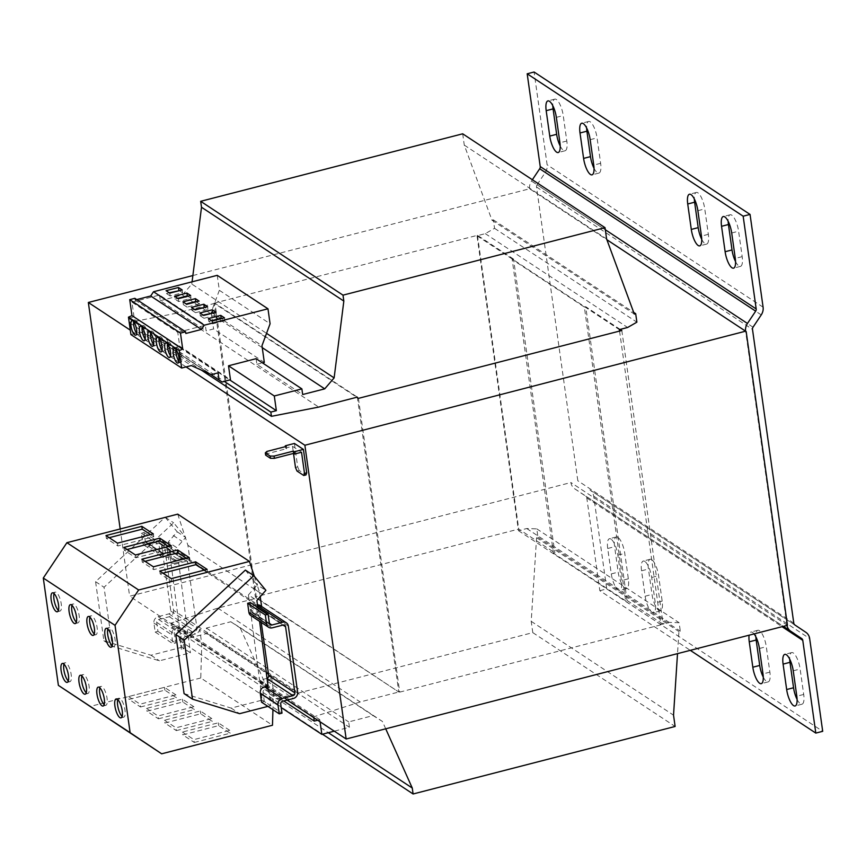 <?xml version="1.0" encoding="UTF-8"?>
<svg xmlns="http://www.w3.org/2000/svg" width="866" height="866" viewBox="0 0 866 866"><rect width="100%" height="100%" fill="white"/><g stroke="black" fill="none" stroke-linecap="round" stroke-linejoin="round"><path stroke-width="0.65" stroke-dasharray="4.33 3.25" d="M112.19 645.852A9.764 3.128 -104.4 0 0 112.688 646.253A9.764 3.128 -104.4 0 0 113.836 646.534A9.764 3.128 -104.4 0 0 114.788 637.906A9.764 3.128 -104.4 0 0 110.112 627.893A9.764 3.128 -104.4 0 0 108.964 627.612A9.764 3.128 -104.4 0 0 107.849 629.008M122.117 716.463A9.764 3.128 -104.4 0 0 122.615 716.864A9.764 3.128 -104.4 0 0 123.762 717.145A9.764 3.128 -104.4 0 0 124.715 708.518A9.764 3.128 -104.4 0 0 120.038 698.505A9.764 3.128 -104.4 0 0 118.891 698.223A9.764 3.128 -104.4 0 0 117.776 699.62M86.254 692.822A9.764 3.128 -104.4 0 0 86.752 693.222A9.764 3.128 -104.4 0 0 87.899 693.504A9.764 3.128 -104.4 0 0 88.852 684.865A9.764 3.128 -104.4 0 0 84.175 674.863A9.764 3.128 -104.4 0 0 83.028 674.582A9.764 3.128 -104.4 0 0 81.913 675.978M76.327 622.199A9.764 3.128 -104.4 0 0 76.825 622.611A9.764 3.128 -104.4 0 0 77.972 622.881A9.764 3.128 -104.4 0 0 78.925 614.254A9.764 3.128 -104.4 0 0 74.249 604.241A9.764 3.128 -104.4 0 0 73.101 603.97A9.764 3.128 -104.4 0 0 71.986 605.356M68.317 680.99A9.764 3.128 -104.4 0 0 68.815 681.401A9.764 3.128 -104.4 0 0 69.962 681.683A9.764 3.128 -104.4 0 0 70.925 673.044A9.764 3.128 -104.4 0 0 66.238 663.042A9.764 3.128 -104.4 0 0 65.091 662.761A9.764 3.128 -104.4 0 0 63.976 664.146M58.39 610.378A9.764 3.128 -104.4 0 0 58.899 610.779A9.764 3.128 -104.4 0 0 60.046 611.06A9.764 3.128 -104.4 0 0 60.999 602.433A9.764 3.128 -104.4 0 0 56.312 592.42A9.764 3.128 -104.4 0 0 55.164 592.138A9.764 3.128 -104.4 0 0 54.06 593.535M104.18 704.643A9.764 3.128 -104.4 0 0 104.678 705.043A9.764 3.128 -104.4 0 0 105.825 705.325A9.764 3.128 -104.4 0 0 106.789 696.697A9.764 3.128 -104.4 0 0 102.101 686.684A9.764 3.128 -104.4 0 0 100.954 686.402A9.764 3.128 -104.4 0 0 99.839 687.799M94.253 634.02A9.764 3.128 -104.4 0 0 94.762 634.432A9.764 3.128 -104.4 0 0 95.909 634.713A9.764 3.128 -104.4 0 0 96.862 626.075A9.764 3.128 -104.4 0 0 92.175 616.072A9.764 3.128 -104.4 0 0 91.027 615.791A9.764 3.128 -104.4 0 0 89.923 617.187M644.834 561.428A13.531 4.33 -104.4 0 0 643.254 561.038A13.531 4.33 -104.4 0 0 641.554 570.791L645.127 596.209A13.531 4.33 -104.4 0 0 653.57 612.652A13.531 4.33 -104.4 0 0 655.27 602.898L651.697 577.481A13.531 4.33 -104.4 0 0 644.834 561.428M651.73 559.653A13.531 4.33 -104.4 0 0 650.149 559.263A13.531 4.33 -104.4 0 0 648.45 569.016L652.022 594.433A13.531 4.33 -104.4 0 0 660.466 610.876A13.531 4.33 -104.4 0 0 662.165 601.123L658.593 575.706A13.531 4.33 -104.4 0 0 651.73 559.653M754.059 633.912A13.531 4.33 -104.4 0 0 752.543 632.44A13.531 4.33 -104.4 0 0 750.952 632.05A13.531 4.33 -104.4 0 0 749.133 635.179M763.271 677.125A13.531 4.33 -104.4 0 0 768.174 681.888A13.531 4.33 -104.4 0 0 769.874 672.135L766.302 646.718A13.531 4.33 -104.4 0 0 759.439 630.665A13.531 4.33 -104.4 0 0 757.847 630.275A13.531 4.33 -104.4 0 0 755.856 636.813M797.099 699.436A13.531 4.33 -104.4 0 0 802.003 704.199A13.531 4.33 -104.4 0 0 803.702 694.445L800.13 669.028A13.531 4.33 -104.4 0 0 793.267 652.964A13.531 4.33 -104.4 0 0 791.686 652.585A13.531 4.33 -104.4 0 0 789.695 659.123M611.006 539.117A13.531 4.33 -104.4 0 0 609.415 538.728A13.531 4.33 -104.4 0 0 607.716 548.481L611.288 573.898A13.531 4.33 -104.4 0 0 619.742 590.352A13.531 4.33 -104.4 0 0 621.442 580.599L617.869 555.171A13.531 4.33 -104.4 0 0 611.006 539.117M617.902 537.342A13.531 4.33 -104.4 0 0 616.311 536.952A13.531 4.33 -104.4 0 0 614.611 546.706L618.183 572.123A13.531 4.33 -104.4 0 0 626.638 588.566A13.531 4.33 -104.4 0 0 628.337 578.813L624.765 553.396A13.531 4.33 -104.4 0 0 617.902 537.342M560.205 145.997A13.531 4.33 -104.4 0 0 565.108 150.76A13.531 4.33 -104.4 0 0 566.808 141.006L563.236 115.589A13.531 4.33 -104.4 0 0 556.373 99.525A13.531 4.33 -104.4 0 0 554.781 99.146A13.531 4.33 -104.4 0 0 552.789 105.684M594.033 168.307A13.531 4.33 -104.4 0 0 598.936 173.07A13.531 4.33 -104.4 0 0 600.636 163.317L597.064 137.9A13.531 4.33 -104.4 0 0 590.201 121.835A13.531 4.33 -104.4 0 0 588.609 121.446A13.531 4.33 -104.4 0 0 586.628 127.995M701.731 239.319A13.531 4.33 -104.4 0 0 706.645 244.082A13.531 4.33 -104.4 0 0 708.345 234.329L704.772 208.912A13.531 4.33 -104.4 0 0 697.909 192.847A13.531 4.33 -104.4 0 0 696.318 192.458A13.531 4.33 -104.4 0 0 694.326 199.007M735.57 261.619A13.531 4.33 -104.4 0 0 740.473 266.392A13.531 4.33 -104.4 0 0 742.173 256.639L738.601 231.211A13.531 4.33 -104.4 0 0 731.738 215.158A13.531 4.33 -104.4 0 0 730.146 214.768A13.531 4.33 -104.4 0 0 728.165 221.317M153.628 344.581A7.513 2.403 -104.4 0 0 154.484 345.426A7.513 2.403 -104.4 0 0 155.371 345.642A7.513 2.403 -104.4 0 0 156.107 339.007A7.513 2.403 -104.4 0 0 152.503 331.299A7.513 2.403 -104.4 0 0 151.615 331.083A7.513 2.403 -104.4 0 0 150.608 332.858M145.163 339.007A7.513 2.403 -104.4 0 0 146.029 339.851A7.513 2.403 -104.4 0 0 146.906 340.067A7.513 2.403 -104.4 0 0 147.642 333.421A7.513 2.403 -104.4 0 0 144.048 325.724A7.513 2.403 -104.4 0 0 143.161 325.508A7.513 2.403 -104.4 0 0 142.143 327.283M136.709 333.432A7.513 2.403 -104.4 0 0 137.575 334.276A7.513 2.403 -104.4 0 0 138.452 334.482A7.513 2.403 -104.4 0 0 139.188 327.846A7.513 2.403 -104.4 0 0 135.583 320.149A7.513 2.403 -104.4 0 0 134.706 319.933A7.513 2.403 -104.4 0 0 133.689 321.697M162.083 350.156A7.513 2.403 -104.4 0 0 162.949 351.001A7.513 2.403 -104.4 0 0 163.826 351.217A7.513 2.403 -104.4 0 0 164.562 344.581A7.513 2.403 -104.4 0 0 160.957 336.874A7.513 2.403 -104.4 0 0 160.08 336.658A7.513 2.403 -104.4 0 0 159.063 338.433M170.537 355.731A7.513 2.403 -104.4 0 0 171.403 356.575A7.513 2.403 -104.4 0 0 172.291 356.792A7.513 2.403 -104.4 0 0 173.027 350.156A7.513 2.403 -104.4 0 0 169.422 342.46A7.513 2.403 -104.4 0 0 168.534 342.243A7.513 2.403 -104.4 0 0 167.517 344.008M179.002 361.317A7.513 2.403 -104.4 0 0 179.857 362.15A7.513 2.403 -104.4 0 0 180.745 362.367A7.513 2.403 -104.4 0 0 181.481 355.731A7.513 2.403 -104.4 0 0 177.876 348.035A7.513 2.403 -104.4 0 0 176.989 347.818A7.513 2.403 -104.4 0 0 175.982 349.583M184.068 693.601L231.146 708.096L262.138 700.118L259.93 683.122L267.204 681.25A5.412 4.839 123.4 0 0 271.437 676.508L199.71 629.225L201.778 643.925L200.75 677.97L272.476 725.253M194.298 742.454L230.161 733.21L218.654 725.632L182.802 734.866L194.298 742.454L193.908 739.629L229.761 730.384L230.161 733.21M158.435 718.802L194.287 709.568L182.791 701.98L146.939 711.224L158.435 718.802L158.045 715.976L193.897 706.743L194.287 709.568M200.75 677.97L89.934 706.515M140.509 706.981L176.361 697.747L164.854 690.159L129.002 699.392L140.509 706.981L140.108 704.155L175.96 694.922L176.361 697.747M176.372 730.623L212.224 721.389L200.717 713.8L164.865 723.045L176.372 730.623L175.971 727.808L211.824 718.563L212.224 721.389M265.635 455.126L267.269 453.676L286.57 448.696L285.607 448.068L292.502 446.293L301.53 452.236M294.397 443.457L297.688 466.904L295.479 467.478M292.502 446.293L293.509 453.427M285.412 446.65L285.607 448.068M297.006 471.039L299.214 470.476L305.979 474.936M286.57 448.696L286.256 446.434M267.269 453.676L266.945 451.413M299.214 470.476L297.688 466.904M287.155 700.096L129.629 596.23L570.921 482.535A10.522 9.396 123.4 0 0 574.732 488.803L585.708 496.164A3.009 2.685 -56.6 0 1 586.802 497.95L599.835 590.699L690.289 650.344M186.082 366.924L130.29 330.141M120.179 528.964L129.629 596.23M173.568 610.335A5.412 4.839 -56.6 0 1 169.314 616.7L158.565 619.471A2.403 2.143 123.4 0 0 156.67 622.308L157.948 631.346L155.187 632.05L153.91 623.011A5.412 4.839 -56.6 0 1 158.164 616.646L168.924 613.875A2.403 2.143 123.4 0 0 170.808 611.05L161.52 544.952A2.403 2.143 123.4 0 0 158.998 543.263L148.238 546.035A5.412 4.839 -56.6 0 1 144.546 545.472A5.412 4.839 -56.6 0 1 142.565 542.235L141.288 533.196L144.048 532.482L145.315 541.521A2.403 2.143 123.4 0 0 147.848 543.209L158.597 540.438A5.412 4.839 -56.6 0 1 162.288 541.012A5.412 4.839 -56.6 0 1 164.28 544.249L173.568 610.335L297.623 692.14M164.28 544.249L288.335 626.042M256.087 358.686L256.877 364.337L302.667 394.528M462.693 133.808L464.273 145.109L491.985 220.213L493.36 219.856L494.551 228.332L485.296 233.647L477.025 235.779L518.463 530.663L526.734 528.531L536.79 528.866L537.981 537.342L536.595 537.699L531.204 621.333L532.796 632.624L270.787 700.139L269.954 694.207L240.077 627.59L230.8 621.756L206.357 628.056L207.104 633.425L179.522 640.526L177.465 625.837L171.944 627.255L171.349 623.022L217.842 608.116L256.455 598.168L398.782 692.01L256.368 597.605L215.006 303.284L357.333 397.126M256.455 598.168L255.362 596.934L214.075 303.176L356.77 397.267M477.025 235.779L619.342 329.621M485.296 233.647L627.623 327.489M620.164 329.405L585.73 306.705L627.016 600.452L625.642 600.809L584.355 307.051L512.174 259.464L553.461 553.222L554.835 552.865L518.745 529.072L255.362 596.934M625.642 600.809L553.461 553.222M619.547 331.083L660.79 624.505L669.061 622.373L679.117 622.708L680.308 631.184L678.922 631.541L677.504 653.635M518.463 530.663L660.79 624.505M526.734 528.531L669.061 622.373M536.79 528.866L679.117 622.708M537.981 537.342L680.308 631.184M536.595 537.699L678.922 631.541M531.204 621.333L673.532 715.175M532.796 632.624L675.123 726.466M270.787 700.139L322.466 734.206M269.954 694.207L328.333 732.701M385.716 728.815L382.404 721.432L373.127 715.597L348.673 721.898L349.431 727.256L334.276 731.164M240.077 627.59L382.404 721.432M230.8 621.756L373.127 715.597M206.357 628.056L348.673 721.898M207.104 633.425L349.431 727.256M179.522 640.526L281.212 707.576M320.084 721.811L319.792 719.678L317.681 720.22M177.465 625.837L319.792 719.678M171.944 627.255L283.756 700.973M313.784 717.654L313.676 716.864L360.169 701.958L398.782 692.01M171.349 623.022L313.676 716.864M217.842 608.116L360.169 701.958M215.006 303.284L176.393 313.232L318.72 407.074M129.229 322.563L201.28 370.063M176.393 313.232L129.11 322.488M128.633 318.331L224.316 381.419M128.623 318.223L134.035 316.826L229.728 379.925M134.035 316.826L131.968 302.137L177.757 332.327L179.717 346.259L230.464 379.719M177.757 332.327L205.339 325.226L206.13 330.877L213.577 328.95L264.325 362.421M131.968 302.137L159.55 295.035L205.339 325.226M159.55 295.035L160.34 300.686L206.13 330.877M256.877 364.337L262.474 362.897M160.34 300.686L182.412 295.003L262.246 347.645M182.412 295.003L191.797 284.059L266.544 333.345M191.797 284.059L192.079 281.807M464.273 145.109L606.601 238.951M491.985 220.213L634.302 314.055M493.36 219.856L633.696 312.388M494.551 228.332L636.878 322.174M358.427 398.36L399.713 692.118L398.696 691.447L357.409 397.689M512.174 259.464L513.549 259.107L554.835 552.865M585.73 306.705L584.355 307.051M192.869 275.55L529.635 188.777L606.893 239.72M513.549 259.107L477.469 235.314L214.075 303.176M787.454 625.306L570.921 482.535M399.713 692.118L663.107 624.256L627.016 600.452M477.469 235.314L518.745 529.072M621.82 330.498L663.107 624.256M786.967 625.436A10.522 9.396 123.4 0 1 786.891 624.938L745.604 331.18M177.725 514.144L187.911 545.288L189.979 559.988L261.705 607.283A5.412 4.839 123.4 0 0 260.179 605.55M257.462 604.836A5.412 4.839 123.4 0 0 256.488 604.988L249.971 606.665L248.434 594.91L256.888 600.484M189.979 559.988A5.412 4.839 123.4 0 0 188.452 558.256A5.412 4.839 123.4 0 0 184.761 557.693L174.012 560.464L178.234 559.371L169.779 553.796L165.547 554.889A2.403 2.143 123.4 0 1 163.024 553.19L161.758 544.151L158.998 544.866L160.264 553.904A5.412 4.839 -56.6 0 0 162.256 557.141A5.412 4.839 -56.6 0 0 165.947 557.715L170.147 556.632L178.613 562.207L174.402 563.29L185.162 560.518A2.403 2.143 -56.6 0 1 187.684 562.207L196.972 628.305A2.403 2.143 -56.6 0 1 195.088 631.13L184.328 633.901L187.835 633.003L179.37 627.417L175.874 628.326A5.412 4.839 -56.6 0 0 171.62 634.691L172.886 643.73L175.646 643.016L174.38 633.977A2.403 2.143 123.4 0 1 176.263 631.152L179.749 630.253L188.203 635.828L184.729 636.727L195.478 633.955A5.412 4.839 123.4 0 0 199.71 629.225M187.911 545.288L259.638 592.582L260.157 596.263M261.597 606.481L261.705 607.283M271.437 676.508L273.504 691.209L272.942 709.698M201.778 643.925L273.504 691.209M248.434 594.91L257.159 584.983L259.638 592.582M245.37 570.099L257.159 584.983L265.884 590.309M254.301 576.247L257.429 584.734M267.042 678.349A2.403 2.143 -56.6 0 1 266.815 678.424L259.562 680.286L268.016 685.872M250.891 615.585A5.412 4.839 -56.6 0 0 254.593 616.159L258.793 615.077L250.339 609.502L256.888 607.813A2.403 2.143 -56.6 0 1 259.41 609.502L261.229 622.394M250.393 602.606L251.67 611.645A2.403 2.143 123.4 0 0 254.193 613.334L258.425 612.24L249.971 606.665M259.93 683.122L268.384 688.697L264.909 689.596A2.403 2.143 123.4 0 0 263.026 692.421L264.292 701.46L282.002 713.14M264.292 701.46L261.532 702.174M167.452 550.44L168.729 559.479L167.452 550.44L170.212 549.737L167.452 550.44M170.212 549.737L171.479 558.776L170.212 549.737M184.112 648.591L182.834 639.552L184.112 648.591L181.351 649.305L184.112 648.591M181.351 649.305L180.074 640.266L181.351 649.305M141.288 533.196L158.998 544.866M144.048 532.482L161.758 544.151M157.948 631.346L175.646 643.016M155.187 632.05L172.886 643.73M178.613 562.207L187.835 633.003M170.147 556.632L179.37 627.417M165.179 517.229L177.238 531.865L168.253 542.04L176.707 547.615L178.234 559.371M168.253 542.04L169.779 553.796M179.749 630.253L181.957 647.248L190.412 652.823L159.42 660.812L112.342 646.307L104.039 587.256L173.644 522.804L185.703 537.44L176.707 547.615M188.203 635.828L190.412 652.823M181.957 647.248L150.965 655.226L103.877 640.732L95.585 581.671L164.973 517.424M174.402 563.29C171.349 563.766 169.455 562.489 168.729 559.479M171.479 558.776L174.012 560.464M184.729 636.727L182.834 639.552M180.074 640.266C179.944 637.105 181.351 634.984 184.328 633.901M177.238 531.865L185.703 537.44M165.33 517.327L173.644 522.804M173.297 535.513L181.763 541.098M150.965 655.226L159.42 660.812M103.877 640.732L112.342 646.307M95.585 581.671L104.039 587.256M258.793 615.077L259.605 621.333M250.339 609.502L259.562 680.286M257.808 607.488L258.425 612.24M268.384 688.697L270.603 705.693L267.919 706.385M262.138 700.118L270.603 705.693M253.489 588.382L261.943 593.968M231.146 708.096L239.611 713.681M599.835 590.699L606.73 588.923L593.697 496.175A10.522 9.396 123.4 0 0 589.887 489.907L794.869 624.949M753.019 327.196L537.05 184.794A3.009 2.685 -56.6 0 0 536.53 187.002L577.817 480.76A3.009 2.685 123.4 0 0 578.899 482.546M606.73 588.923L822.7 731.315M529.635 188.777A10.522 9.396 -56.6 0 1 531.475 181.059L532.363 179.738M537.05 184.794L545.277 172.486A10.522 9.396 123.4 0 0 547.117 164.767L534.084 72.019M179.717 346.259L171.414 348.554L210.092 374.058M217.225 275.334L219.336 290.305L211.228 312.236L213.577 328.95M211.228 312.236L261.976 345.696M171.414 348.554L168.318 346.476L167.322 339.407L160.578 341.15L140.573 332.111L130.918 334.59M134.836 298.326L135.074 300.015L136.741 299.582M135.074 300.015L185.822 333.475M219.336 290.305L270.084 323.765M168.318 346.476L210.254 374.123M167.322 339.407L218.07 372.867M160.578 341.15L211.326 374.61M140.573 332.111L191.321 365.571M211.531 320.68L208.738 321.394L212.462 323.852L224.868 320.658L221.685 318.547M224.868 320.658L224.478 317.833M208.738 321.394L208.338 318.569M212.462 323.852L212.062 321.026M203.077 315.105L200.284 315.819L199.884 312.994M200.284 315.819L204.008 318.277L203.607 315.451M204.008 318.277L216.413 315.072L213.22 312.972M216.413 315.072L216.013 312.258M194.623 309.519L191.819 310.245L191.429 307.419M191.819 310.245L195.543 312.702L195.153 309.876M195.543 312.702L207.959 309.498L204.766 307.398M207.959 309.498L207.559 306.672M187.846 296.237L191.04 298.348L178.623 301.541L174.91 299.095L174.51 296.269M174.91 299.095L177.703 298.369M178.623 301.541L178.234 298.716M191.04 298.348L190.639 295.522M196.311 301.823L199.494 303.923L199.104 301.097M199.494 303.923L187.088 307.116L186.688 304.302M187.088 307.116L183.365 304.67L186.158 303.944M183.365 304.67L182.964 301.844M179.392 290.662L182.585 292.773L170.169 295.966L169.768 293.141M170.169 295.966L166.445 293.509L166.055 290.684M182.585 292.773L182.185 289.948M166.445 293.509L169.238 292.795M145.033 561.32L142.24 562.045L153.747 569.622L189.6 560.389L189.199 557.563M153.747 569.622L153.347 566.797M189.6 560.389L186.406 558.289M142.24 562.045L141.84 559.22M211.824 718.563L200.327 710.975L164.464 720.22L164.865 723.045M164.464 720.22L175.971 727.808M200.327 710.975L200.717 713.8M109.17 537.678L106.377 538.392L117.884 545.981L153.737 536.747L153.336 533.921M117.884 545.981L117.484 543.155M153.737 536.747L150.543 534.636M106.377 538.392L105.977 535.567M175.96 694.922L164.464 687.333L128.601 696.567L129.002 699.392M128.601 696.567L140.108 704.155M164.464 687.333L164.854 690.159M127.107 549.499L124.303 550.224L135.81 557.801L171.663 548.568L171.273 545.742M135.81 557.801L135.41 554.976M171.663 548.568L168.469 546.457M124.303 550.224L123.914 547.399M193.897 706.743L182.39 699.154L146.538 708.399L146.939 711.224M146.538 708.399L158.045 715.976M182.39 699.154L182.791 701.98M162.97 573.14L160.167 573.866L171.674 581.454L207.526 572.21L207.136 569.384M171.674 581.454L171.273 578.629M207.526 572.21L204.333 570.109M160.167 573.866L159.777 571.04M229.761 730.384L218.254 722.807L182.401 732.041L182.802 734.866M182.401 732.041L193.908 739.629M218.254 722.807L218.654 725.632M641.554 570.791L648.45 569.016M607.716 548.481L614.611 546.706M256.488 604.988L257.57 605.691M158.597 540.438L184.761 557.693M169.314 616.7L195.478 633.955M267.204 681.25L293.368 698.494M259.41 609.502L283.02 625.068M256.888 607.813L283.052 625.057M254.593 616.159L272.292 627.828M254.193 613.334L269.38 623.347M264.909 689.596L282.619 701.265M251.67 611.645L269.369 623.314M263.026 692.421L280.725 704.101M153.91 623.011L171.62 634.691M158.164 616.646L175.874 628.326M168.924 613.875L195.088 631.13M170.808 611.05L196.972 628.305M161.52 544.952L187.684 562.207M158.998 543.263L185.162 560.518M148.238 546.035L165.947 557.715M142.565 542.235L160.264 553.904M145.315 541.521L163.024 553.19M147.848 543.209L165.547 554.889M158.565 619.471L176.263 631.152M156.67 622.308L174.38 633.977M574.732 488.803L783.362 626.356M585.708 496.164L783.232 626.389M589.887 489.907L805.856 632.31M536.53 187.002L752.5 329.405M793.786 623.163L577.817 480.76M593.697 496.175L809.667 638.567M586.802 497.95L782.063 626.692M605.312 229.739L531.475 181.059M761.246 314.888L545.277 172.486M763.087 307.17L547.117 164.767M742.173 256.639L735.277 258.414M731.705 232.986L738.601 231.211M708.345 234.329L701.449 236.104M697.877 210.687L704.772 208.912M600.636 163.317L593.74 165.092M590.168 139.675L597.064 137.9M566.808 141.006L559.912 142.782M556.34 117.365L563.236 115.589M628.337 578.813L621.442 580.599M617.869 555.171L624.765 553.396M611.288 573.898L618.183 572.123M803.702 694.445L796.807 696.221M793.234 670.804L800.13 669.028M769.874 672.135L762.978 673.91M759.406 648.493L766.302 646.718M662.165 601.123L655.27 602.898M651.697 577.481L658.593 575.706M645.127 596.209L652.022 594.433M113.836 646.534L111.075 647.238M123.762 717.145L121.002 717.86M87.899 693.504L85.139 694.207M77.972 622.881L75.212 623.596M69.962 681.683L67.212 682.386M60.046 611.06L57.286 611.775M105.825 705.325L103.076 706.039M95.909 634.713L93.149 635.417M650.149 559.263L643.254 561.038M757.847 630.275L750.952 632.05M791.686 652.585L784.791 654.36M616.311 536.952L609.415 538.728M554.781 99.146L547.886 100.921M588.609 121.446L581.725 123.221M696.318 192.458L689.423 194.244M730.146 214.768L723.251 216.543M155.371 345.642L152.611 346.346M146.906 340.067L144.157 340.771M138.452 334.482L135.691 335.196M163.826 351.217L161.065 351.932M172.291 356.792L169.53 357.506M180.745 362.367L177.985 363.081M162.288 541.012L188.452 558.256M258.533 608.062L284.697 625.306M252.547 613.085L270.257 624.754M160.632 543.512L186.807 560.767M144.546 545.472L162.256 557.141M146.202 542.96L163.912 554.63M176.989 347.818L174.239 348.533M168.534 342.243L165.774 342.947M160.08 336.658L157.32 337.372M134.706 319.933L131.946 320.647M143.161 325.508L140.4 326.222M151.615 331.083L148.865 331.797M740.473 266.392L733.578 268.168M706.645 244.082L699.75 245.857M598.936 173.07L592.041 174.845M565.108 150.76L558.213 152.535M626.638 588.566L619.742 590.352M802.003 704.199L795.107 705.974M768.174 681.888L761.279 683.664M660.466 610.876L653.57 612.652M91.027 615.791L88.267 616.495M100.954 686.402L98.194 687.117M55.164 592.138L52.404 592.853M65.091 662.761L62.33 663.464M73.101 603.97L70.341 604.674M83.028 674.582L80.267 675.285M118.891 698.223L116.131 698.938M108.964 627.612L106.204 628.326"/><path stroke-width="1.3" d="M109.928 646.967A9.764 3.128 -104.4 0 0 111.075 647.238A9.764 3.128 -104.4 0 0 112.039 638.61A9.764 3.128 -104.4 0 0 107.352 628.608A9.764 3.128 -104.4 0 0 106.204 628.326A9.764 3.128 -104.4 0 0 105.251 636.954A9.764 3.128 -104.4 0 0 109.928 646.967M119.854 717.578A9.764 3.128 -104.4 0 0 121.002 717.86A9.764 3.128 -104.4 0 0 121.965 709.232A9.764 3.128 -104.4 0 0 117.278 699.219A9.764 3.128 -104.4 0 0 116.131 698.938A9.764 3.128 -104.4 0 0 115.167 707.565A9.764 3.128 -104.4 0 0 119.854 717.578M83.991 693.926A9.764 3.128 -104.4 0 0 85.139 694.207A9.764 3.128 -104.4 0 0 86.091 685.58A9.764 3.128 -104.4 0 0 81.415 675.567A9.764 3.128 -104.4 0 0 80.267 675.285A9.764 3.128 -104.4 0 0 79.304 683.923A9.764 3.128 -104.4 0 0 83.991 693.926M74.065 623.314A9.764 3.128 -104.4 0 0 75.212 623.596A9.764 3.128 -104.4 0 0 76.176 614.968A9.764 3.128 -104.4 0 0 71.488 604.955A9.764 3.128 -104.4 0 0 70.341 604.674A9.764 3.128 -104.4 0 0 69.388 613.301A9.764 3.128 -104.4 0 0 74.065 623.314M66.065 682.105A9.764 3.128 -104.4 0 0 67.212 682.386A9.764 3.128 -104.4 0 0 68.165 673.759A9.764 3.128 -104.4 0 0 63.478 663.746A9.764 3.128 -104.4 0 0 62.33 663.464A9.764 3.128 -104.4 0 0 61.378 672.092A9.764 3.128 -104.4 0 0 66.065 682.105M56.138 611.493A9.764 3.128 -104.4 0 0 57.286 611.775A9.764 3.128 -104.4 0 0 58.238 603.147A9.764 3.128 -104.4 0 0 53.551 593.134A9.764 3.128 -104.4 0 0 52.404 592.853A9.764 3.128 -104.4 0 0 51.451 601.48A9.764 3.128 -104.4 0 0 56.138 611.493M101.928 705.758A9.764 3.128 -104.4 0 0 103.076 706.039A9.764 3.128 -104.4 0 0 104.028 697.401A9.764 3.128 -104.4 0 0 99.341 687.398A9.764 3.128 -104.4 0 0 98.194 687.117A9.764 3.128 -104.4 0 0 97.241 695.744A9.764 3.128 -104.4 0 0 101.928 705.758M92.002 635.135A9.764 3.128 -104.4 0 0 93.149 635.417A9.764 3.128 -104.4 0 0 94.102 626.789A9.764 3.128 -104.4 0 0 89.414 616.776A9.764 3.128 -104.4 0 0 88.267 616.495A9.764 3.128 -104.4 0 0 87.314 625.133A9.764 3.128 -104.4 0 0 92.002 635.135M749.133 635.179A13.531 4.33 -104.4 0 0 749.252 641.803L752.825 667.221A13.531 4.33 -104.4 0 0 761.279 683.664A13.531 4.33 -104.4 0 0 762.978 673.91L759.406 648.493A13.531 4.33 -104.4 0 0 754.059 633.912M755.856 636.813A13.531 4.33 -104.4 0 0 756.148 640.028L759.72 665.445A13.531 4.33 -104.4 0 0 763.271 677.125M786.371 654.75A13.531 4.33 -104.4 0 0 784.791 654.36A13.531 4.33 -104.4 0 0 783.091 664.114L786.664 689.531A13.531 4.33 -104.4 0 0 795.107 705.974A13.531 4.33 -104.4 0 0 796.807 696.221L793.234 670.804A13.531 4.33 -104.4 0 0 786.371 654.75M789.695 659.123A13.531 4.33 -104.4 0 0 789.976 662.328L793.559 687.756A13.531 4.33 -104.4 0 0 797.099 699.436M549.477 101.311A13.531 4.33 -104.4 0 0 547.886 100.921A13.531 4.33 -104.4 0 0 546.186 110.675L549.758 136.092A13.531 4.33 -104.4 0 0 558.213 152.535A13.531 4.33 -104.4 0 0 559.912 142.782L556.34 117.365A13.531 4.33 -104.4 0 0 549.477 101.311M552.789 105.684A13.531 4.33 -104.4 0 0 553.082 108.899L556.654 134.317A13.531 4.33 -104.4 0 0 560.205 145.997M583.305 123.611A13.531 4.33 -104.4 0 0 581.725 123.221A13.531 4.33 -104.4 0 0 580.014 132.974L583.597 158.402A13.531 4.33 -104.4 0 0 592.041 174.845A13.531 4.33 -104.4 0 0 593.74 165.092L590.168 139.675A13.531 4.33 -104.4 0 0 583.305 123.611M586.628 127.995A13.531 4.33 -104.4 0 0 586.91 131.199L590.482 156.627A13.531 4.33 -104.4 0 0 594.033 168.307M691.014 194.623A13.531 4.33 -104.4 0 0 689.423 194.244A13.531 4.33 -104.4 0 0 687.723 203.986L691.295 229.414A13.531 4.33 -104.4 0 0 699.75 245.857A13.531 4.33 -104.4 0 0 701.449 236.104L697.877 210.687A13.531 4.33 -104.4 0 0 691.014 194.623M694.326 199.007A13.531 4.33 -104.4 0 0 694.619 202.211L698.191 227.639A13.531 4.33 -104.4 0 0 701.731 239.319M724.842 216.933A13.531 4.33 -104.4 0 0 723.251 216.543A13.531 4.33 -104.4 0 0 721.551 226.297L725.123 251.725A13.531 4.33 -104.4 0 0 733.578 268.168A13.531 4.33 -104.4 0 0 735.277 258.414L731.705 232.986A13.531 4.33 -104.4 0 0 724.842 216.933M728.165 221.317A13.531 4.33 -104.4 0 0 728.447 224.521L732.019 249.949A13.531 4.33 -104.4 0 0 735.57 261.619M151.723 346.14A7.513 2.403 -104.4 0 0 152.611 346.346A7.513 2.403 -104.4 0 0 153.347 339.71A7.513 2.403 -104.4 0 0 149.742 332.014A7.513 2.403 -104.4 0 0 148.865 331.797A7.513 2.403 -104.4 0 0 148.129 338.433A7.513 2.403 -104.4 0 0 151.723 346.14M143.269 340.555A7.513 2.403 -104.4 0 0 144.157 340.771A7.513 2.403 -104.4 0 0 144.893 334.135A7.513 2.403 -104.4 0 0 141.288 326.439A7.513 2.403 -104.4 0 0 140.4 326.222A7.513 2.403 -104.4 0 0 139.664 332.858A7.513 2.403 -104.4 0 0 143.269 340.555M134.815 334.98A7.513 2.403 -104.4 0 0 135.691 335.196A7.513 2.403 -104.4 0 0 136.427 328.56A7.513 2.403 -104.4 0 0 132.823 320.853A7.513 2.403 -104.4 0 0 131.946 320.647A7.513 2.403 -104.4 0 0 131.21 327.283A7.513 2.403 -104.4 0 0 134.815 334.98M160.188 351.715A7.513 2.403 -104.4 0 0 161.065 351.932A7.513 2.403 -104.4 0 0 161.801 345.285A7.513 2.403 -104.4 0 0 158.197 337.588A7.513 2.403 -104.4 0 0 157.32 337.372A7.513 2.403 -104.4 0 0 156.584 344.008A7.513 2.403 -104.4 0 0 160.188 351.715M168.643 357.29A7.513 2.403 -104.4 0 0 169.53 357.506A7.513 2.403 -104.4 0 0 170.266 350.871A7.513 2.403 -104.4 0 0 166.662 343.163A7.513 2.403 -104.4 0 0 165.774 342.947A7.513 2.403 -104.4 0 0 165.038 349.593A7.513 2.403 -104.4 0 0 168.643 357.29M177.108 362.865A7.513 2.403 -104.4 0 0 177.985 363.081A7.513 2.403 -104.4 0 0 178.721 356.446A7.513 2.403 -104.4 0 0 175.116 348.738A7.513 2.403 -104.4 0 0 174.239 348.533A7.513 2.403 -104.4 0 0 173.503 355.168A7.513 2.403 -104.4 0 0 177.108 362.865M272.942 709.698L272.476 725.253L161.661 753.81L130.117 732.668L115.026 625.339L138.636 589.984L249.451 561.428L254.301 576.247M249.451 561.428L177.725 514.144L66.909 542.69L43.3 578.044L58.39 685.374L161.661 753.81M199.104 301.097L186.688 304.302L182.964 301.844L195.38 298.64L199.104 301.097M136.741 299.582L150.684 295.988L153.52 291.745L217.225 275.334L267.973 308.794L270.084 323.765L261.976 345.696L264.325 362.421L262.474 362.897M153.52 291.745L204.268 325.205L267.973 308.794M174.51 296.269L186.926 293.065L190.639 295.522L178.234 298.716L174.51 296.269M169.768 293.141L166.055 290.684L178.461 287.49L182.185 289.948L169.768 293.141M294.635 454.011L294.321 451.76L303.414 449.411L294.397 443.457L285.293 445.806L286.256 446.434L266.945 451.413L265.321 452.864L265.635 455.126L270.484 458.32L270.17 456.068L274.057 456.101L274.37 458.352L293.671 453.383L294.635 454.011L301.53 452.236L304.507 473.421L306.716 472.858L305.979 474.936L303.771 475.499L304.507 473.421M274.37 458.352L270.484 458.32M265.321 452.864L270.17 456.068M294.321 451.76L293.358 451.121L274.057 456.101M293.509 453.427L295.479 467.478L297.006 471.039L303.771 475.499M285.293 445.806L285.412 446.65M303.414 449.411L306.716 472.858M293.671 453.383L293.358 451.121M186.082 366.924L304.875 445.254L346.162 739.001L287.155 700.096M130.29 330.141L88.343 302.483L120.179 528.964M288.335 626.042L297.623 692.14A5.412 4.839 -56.6 0 1 293.368 698.494L282.619 701.265A2.403 2.143 123.4 0 0 280.725 704.101L282.002 713.14L279.242 713.844L277.964 704.805A5.412 4.839 -56.6 0 1 282.219 698.451L292.979 695.669A2.403 2.143 123.4 0 0 294.862 692.843L285.574 626.746A2.403 2.143 123.4 0 0 283.052 625.057L272.292 627.828A5.412 4.839 -56.6 0 1 268.601 627.265A5.412 4.839 -56.6 0 1 266.62 624.029L265.342 614.99L268.103 614.275L269.369 623.314A2.403 2.143 123.4 0 0 271.902 625.003L282.652 622.232A5.412 4.839 -56.6 0 1 286.343 622.806A5.412 4.839 -56.6 0 1 288.335 626.042M210.092 374.058L222.161 382.014L230.464 379.719L228.505 365.788L256.087 358.686L301.877 388.877L302.667 394.528L324.728 388.845L262.246 347.645M228.505 365.788L274.295 395.978L301.877 388.877M356.77 397.267L357.409 397.689L357.333 397.126L318.72 407.074L271.437 416.33L270.841 412.086L276.362 410.668L274.295 395.978M266.544 333.345L334.124 377.901L343.834 301.087L343.001 295.154L605.02 227.65L606.601 238.951L634.302 314.055L635.687 313.698L636.878 322.174L627.623 327.489L619.342 329.621L619.547 331.083M677.504 653.635L673.532 715.175L675.123 726.466L413.104 793.981L412.27 788.049L385.716 728.815M322.466 734.206L413.104 793.981M328.333 732.701L412.27 788.049M334.276 731.164L321.849 734.368L320.084 721.811M281.212 707.576L321.849 734.368M317.681 720.22L314.271 721.097L313.784 717.654M283.756 700.973L314.271 721.097M128.633 318.331L129.229 322.563M201.28 370.063L271.437 416.33M224.316 381.419L270.841 412.086M229.728 379.925L276.362 410.668M334.124 377.901L324.728 388.845M192.079 281.807L201.507 207.245L343.834 301.087M201.507 207.245L200.674 201.313L343.001 295.154M200.674 201.313L462.693 133.808L605.02 227.65M633.696 312.388L635.687 313.698M357.409 397.689L358.427 398.36L621.82 330.498L620.164 329.405M304.875 445.254L745.604 331.18A10.522 9.396 -56.6 0 1 747.445 323.462L755.672 311.154A3.009 2.685 123.4 0 0 756.191 308.945L743.158 216.197L527.188 73.794L540.222 166.543A3.009 2.685 -56.6 0 1 539.702 168.751L532.363 179.738M606.893 239.72L745.604 331.18M192.869 275.55L88.343 302.483M346.162 739.001L787.454 625.306L746.167 331.548M286.343 622.806L260.179 605.55A5.412 4.839 123.4 0 0 257.462 604.836M260.157 596.263L261.597 606.481M267.919 706.385L239.611 713.681L192.523 699.176L184.068 693.601L175.766 634.54L245.37 570.099L253.825 575.673L265.884 590.309L256.888 600.484L257.808 607.488M58.39 685.374L130.117 732.668M43.3 578.044L115.026 625.339M66.909 542.69L138.636 589.984M207.136 569.384L195.629 561.807L159.777 571.04L171.273 578.629L207.136 569.384M279.242 713.844L261.532 702.174L260.265 693.136A5.412 4.839 -56.6 0 1 264.509 686.77L268.016 685.872L259.605 621.333M261.229 622.394L268.698 675.599A2.403 2.143 -56.6 0 1 267.042 678.349M171.273 545.742L159.766 538.154L123.914 547.399L135.41 554.976L171.273 545.742M268.601 627.265L250.891 615.585A5.412 4.839 -56.6 0 1 248.91 612.349L247.644 603.31L265.342 614.99M247.644 603.31L250.393 602.606L268.103 614.275M192.523 699.176L184.22 640.126L253.825 575.673M175.766 634.54L184.22 640.126M153.336 533.921L141.829 526.333L105.977 535.567L117.484 543.155L153.336 533.921M189.199 557.563L177.692 549.975L141.84 559.22L153.347 566.797L189.199 557.563M786.967 625.436A10.522 9.396 123.4 0 0 790.701 631.195L801.678 638.556A3.009 2.685 123.4 0 1 802.771 640.342L815.804 733.091L690.289 650.344M743.158 216.197L750.053 214.422L763.087 307.17A10.522 9.396 -56.6 0 1 761.246 314.888L753.019 327.196A3.009 2.685 -56.6 0 0 752.5 329.405L793.786 623.163A3.009 2.685 123.4 0 0 794.869 624.949L805.856 632.31A10.522 9.396 -56.6 0 1 809.667 638.567L822.7 731.315L815.804 733.091M750.053 214.422L534.084 72.019L527.188 73.794M222.161 382.014L219.066 379.936L218.07 372.867L211.326 374.61L191.321 365.571L181.665 368.05L130.918 334.59L128.471 317.162L131.968 315.592L129.727 299.647L134.836 298.326L185.584 331.786L185.822 333.475L201.432 329.448L204.268 325.205M181.665 368.05L179.219 350.622L182.715 349.052L180.474 333.107L185.584 331.786M131.968 315.592L182.715 349.052M128.471 317.162L179.219 350.622M129.727 299.647L180.474 333.107M150.684 295.988L201.432 329.448M191.429 307.419L195.153 309.876L207.559 306.672L203.835 304.226L191.429 307.419M199.884 312.994L203.607 315.451L216.013 312.258L212.3 309.801L199.884 312.994M210.254 374.123L219.066 379.936M220.754 315.376L208.338 318.569L212.062 321.026L224.478 317.833L220.754 315.376L221.155 318.201L211.531 320.68M175.982 349.583A7.513 2.403 -104.4 0 0 179.002 361.317M167.517 344.008A7.513 2.403 -104.4 0 0 170.537 355.731M159.063 338.433A7.513 2.403 -104.4 0 0 162.083 350.156M213.22 312.972L203.077 315.105M212.69 312.626L212.3 309.801M204.766 307.398L194.623 309.519M204.235 307.051L203.835 304.226M133.689 321.697A7.513 2.403 -104.4 0 0 136.709 333.432M142.143 327.283A7.513 2.403 -104.4 0 0 145.163 339.007M150.608 332.858A7.513 2.403 -104.4 0 0 153.628 344.581M177.703 298.369L187.316 295.891L186.926 293.065M186.158 303.944L195.781 301.465L195.38 298.64M169.238 292.795L179.392 290.662M178.861 290.316L178.461 287.49M186.406 558.289L178.093 552.8L177.692 549.975M178.093 552.8L145.033 561.32M89.923 617.187A9.764 3.128 -104.4 0 0 90.443 626.031A9.764 3.128 -104.4 0 0 94.253 634.02M99.839 687.799A9.764 3.128 -104.4 0 0 100.369 696.643A9.764 3.128 -104.4 0 0 104.18 704.643M150.543 534.636L142.23 529.158L141.829 526.333M142.23 529.158L109.17 537.678M54.06 593.535A9.764 3.128 -104.4 0 0 54.58 602.379A9.764 3.128 -104.4 0 0 58.39 610.378M63.976 664.146A9.764 3.128 -104.4 0 0 64.506 673.001A9.764 3.128 -104.4 0 0 68.317 680.99M168.469 546.457L160.167 540.979L159.766 538.154M160.167 540.979L127.107 549.499M71.986 605.356A9.764 3.128 -104.4 0 0 72.506 614.211A9.764 3.128 -104.4 0 0 76.327 622.199M81.913 675.978A9.764 3.128 -104.4 0 0 82.432 684.822A9.764 3.128 -104.4 0 0 86.254 692.822M204.333 570.109L196.03 564.632L195.629 561.807M196.03 564.632L162.97 573.14M117.776 699.62A9.764 3.128 -104.4 0 0 118.296 708.464A9.764 3.128 -104.4 0 0 122.117 716.463M107.849 629.008A9.764 3.128 -104.4 0 0 108.369 637.852A9.764 3.128 -104.4 0 0 112.19 645.852M749.252 641.803L756.148 640.028M783.091 664.114L789.976 662.328M546.186 110.675L553.082 108.899M580.014 132.974L586.91 131.199M687.723 203.986L694.619 202.211M721.551 226.297L728.447 224.521M257.57 605.691L282.652 622.232M267.074 678.598L292.979 695.669M264.509 686.77L282.219 698.451M268.698 675.599L294.862 692.843M283.02 625.068L285.574 626.746M269.38 623.347L271.902 625.003M260.265 693.136L277.964 704.805M248.91 612.349L266.62 624.029M783.362 626.356L790.701 631.195M783.232 626.389L801.678 638.556M782.063 626.692L802.771 640.342M747.445 323.462L605.312 229.739M755.672 311.154L539.702 168.751M756.191 308.945L540.222 166.543M725.123 251.725L732.019 249.949M691.295 229.414L698.191 227.639M583.597 158.402L590.482 156.627M549.758 136.092L556.654 134.317M786.664 689.531L793.559 687.756M752.825 667.221L759.72 665.445"/></g></svg>
